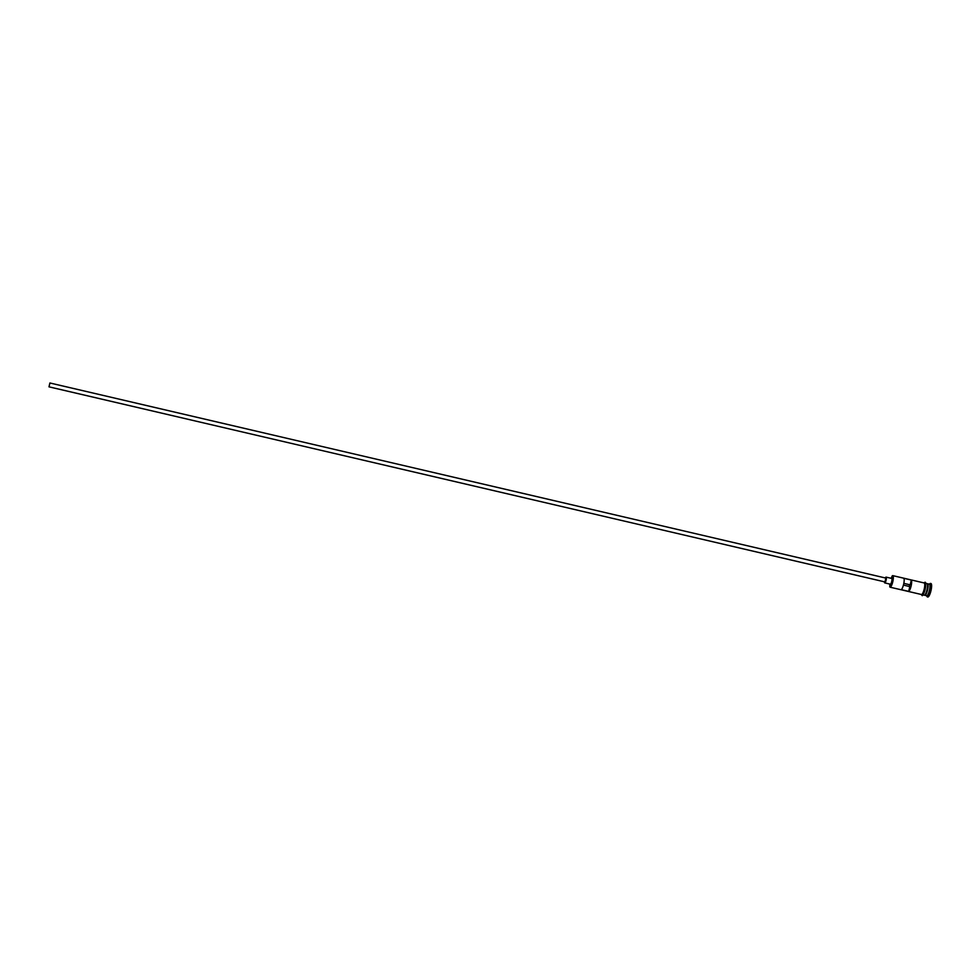 <?xml version="1.0" encoding="UTF-8"?>
<svg xmlns="http://www.w3.org/2000/svg" width="980" height="980" viewBox="0 0 980 980"><rect width="100%" height="100%" fill="white"/><g stroke="black" fill="none" stroke-linecap="round" stroke-linejoin="round"><path stroke-width="1.47" d="M890.085 587.192L889.754 586.714A5.537 1.335 -76.9 0 0 892.351 581.483A5.537 1.335 -76.9 0 0 892.253 575.922A5.537 1.335 -76.9 0 0 892.204 575.909L892.707 575.615A5.929 1.421 103.1 0 1 892.743 575.628A5.929 1.421 103.1 0 1 892.805 581.654A5.929 1.421 103.1 0 1 890.085 587.192L895.696 588.502A5.929 1.421 103.1 0 1 895.659 588.49A5.929 1.421 103.1 0 1 895.622 588.49M49.784 383.462L49.123 386.365L49.784 383.462M909.661 584.729L909.244 586.457M49.012 386.843L49.894 382.984L49 386.843L884.977 581.936L885.859 578.077L49.894 382.984M884.45 581.814A2.965 0.711 -76.9 0 0 884.732 582.892A2.965 0.711 -76.9 0 0 886.116 580.135A2.965 0.711 -76.9 0 0 886.092 577.122A2.965 0.711 -76.9 0 0 886.067 577.11A2.965 0.711 -76.9 0 0 885.344 577.955M884.732 582.892A2.965 0.711 -76.9 0 0 884.756 582.904L890.342 584.202A2.965 0.711 -76.9 0 0 890.342 584.202A2.965 0.711 -76.9 0 0 890.367 584.215A2.965 0.711 -76.9 0 0 891.727 581.446A2.965 0.711 -76.9 0 0 891.702 578.433A2.965 0.711 -76.9 0 0 891.678 578.421L886.092 577.122M927.227 583.798A5.929 1.421 103.1 0 1 927.497 583.737A5.929 1.421 103.1 0 1 927.582 589.776A5.929 1.421 103.1 0 1 924.863 595.313A5.929 1.421 103.1 0 1 924.838 595.301A5.929 1.421 103.1 0 1 924.581 595.117M925.524 583.272L926.97 583.615A5.929 1.421 103.1 0 1 926.97 583.615A5.929 1.421 103.1 0 1 927.031 589.642A5.929 1.421 103.1 0 1 924.312 595.179A5.929 1.421 103.1 0 1 924.275 595.166A5.929 1.421 103.1 0 1 924.238 595.166L922.829 594.836M929.371 584.178A5.929 1.421 103.1 0 1 929.395 584.178A5.929 1.421 103.1 0 1 929.457 590.217A5.929 1.421 103.1 0 1 926.737 595.742A5.929 1.421 103.1 0 1 926.7 595.742A5.929 1.421 103.1 0 1 926.664 595.73M929.224 584.141L930.106 583.553A6.921 1.666 103.1 0 1 930.522 583.431A6.921 1.666 103.1 0 1 930.559 583.431A6.921 1.666 103.1 0 1 930.62 590.475A6.921 1.666 103.1 0 1 927.448 596.93A6.921 1.666 103.1 0 1 927.411 596.918A6.921 1.666 103.1 0 1 927.056 596.612L926.529 595.693M911.302 580.05L903.817 578.298A5.929 1.421 103.1 0 1 903.67 584.117A5.929 1.421 103.1 0 1 901.245 589.642L908.717 591.393A5.929 1.421 -76.9 0 0 911.143 585.869A5.929 1.421 -76.9 0 0 911.302 580.05L910.212 584.852L903.83 583.357M892.743 575.628L924.164 582.953A5.929 1.421 103.1 0 1 924.164 582.953A5.929 1.421 103.1 0 1 924.226 588.992A5.929 1.421 103.1 0 1 921.506 594.517A5.929 1.421 103.1 0 1 921.47 594.517A5.929 1.421 103.1 0 1 921.433 594.505L895.659 588.49M892.78 575.64L898.317 576.926M927.497 583.737A5.929 1.421 103.1 0 1 927.533 583.737L929.395 584.178M930.89 583.517A6.921 1.666 103.1 0 1 930.939 583.517A6.921 1.666 103.1 0 1 931 590.56A6.921 1.666 103.1 0 1 927.827 597.016A6.921 1.666 103.1 0 1 927.791 597.004A6.921 1.666 103.1 0 1 927.754 596.991M908.717 591.393L909.808 586.591L903.425 585.097M889.754 586.714A5.537 1.335 -76.9 0 0 889.791 586.714A5.929 1.421 -76.9 0 0 889.742 584.582A4.055 0.98 -76.9 0 1 889.705 584.056M891.053 578.274A4.055 0.98 -76.9 0 1 891.249 577.918A5.929 1.421 -76.9 0 0 892.204 575.909M924.667 595.056L924.691 595.068A5.733 1.384 -76.9 0 0 924.691 595.068A5.733 1.384 -76.9 0 0 924.728 595.068A5.733 1.384 -76.9 0 0 927.35 589.727A5.733 1.384 -76.9 0 0 927.301 583.896A5.733 1.384 -76.9 0 0 927.276 583.884L927.301 583.896M927.337 583.994A5.733 1.384 103.1 0 1 927.154 589.752A5.733 1.384 103.1 0 1 924.765 594.983M921.212 594.456A6.039 1.446 -76.9 0 0 921.482 594.615A6.039 1.446 -76.9 0 0 924.263 588.919A6.039 1.446 -76.9 0 0 924.152 582.855A6.039 1.446 -76.9 0 0 923.907 582.904M925.083 583.076A6.039 1.446 103.1 0 1 925.194 589.139A6.039 1.446 103.1 0 1 922.413 594.836M921.041 594.419L921.886 595.215C923.221 598.755 927.778 580.025 924.679 582.475L923.748 582.855M924.838 595.301L926.7 595.742"/></g></svg>
